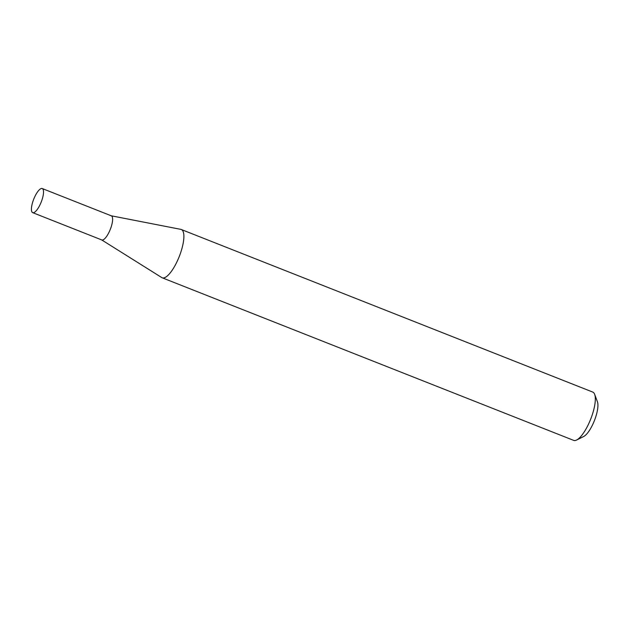 <?xml version="1.0" encoding="UTF-8"?>
<svg xmlns="http://www.w3.org/2000/svg" width="629" height="629" viewBox="0 0 629 629"><rect width="100%" height="100%" fill="white"/><g stroke="black" fill="none" stroke-linecap="round" stroke-linejoin="round"><path stroke-width="0.94" d="M32.708 212.657L101.796 239.956A12.973 4.01 -68.4 0 0 102.213 240.042A12.973 4.01 -68.4 0 0 110.539 228.736A12.973 4.01 -68.4 0 0 111.333 215.833L42.237 188.535A12.973 4.01 -68.4 0 0 41.821 188.441A12.973 4.01 -68.4 0 0 33.502 199.755A12.973 4.01 -68.4 0 0 32.708 212.657A12.973 4.01 -68.4 0 0 33.125 212.744A12.973 4.01 -68.4 0 0 41.443 201.437A12.973 4.01 -68.4 0 0 42.237 188.535M101.694 239.916L161.802 277.593A25.97 8.028 -68.4 0 0 162.219 277.806A25.97 8.028 -68.4 0 0 163.053 277.979A25.97 8.028 -68.4 0 0 179.713 255.335A25.97 8.028 -68.4 0 0 181.301 229.506A25.97 8.028 -68.4 0 0 180.861 229.373L111.223 215.786M594.657 394.344L597.424 401.774A19.735 6.101 111.6 0 1 594.389 420.652A19.735 6.101 111.6 0 1 583.704 436.495L576.604 440.025A25.97 8.028 -68.4 0 0 590.67 419.181A25.97 8.028 -68.4 0 0 594.657 394.344A25.97 8.028 -68.4 0 0 592.754 392.079L181.301 229.506M162.219 277.806L573.664 440.379A25.97 8.028 -68.4 0 0 574.497 440.559A25.97 8.028 -68.4 0 0 576.604 440.025"/></g></svg>
